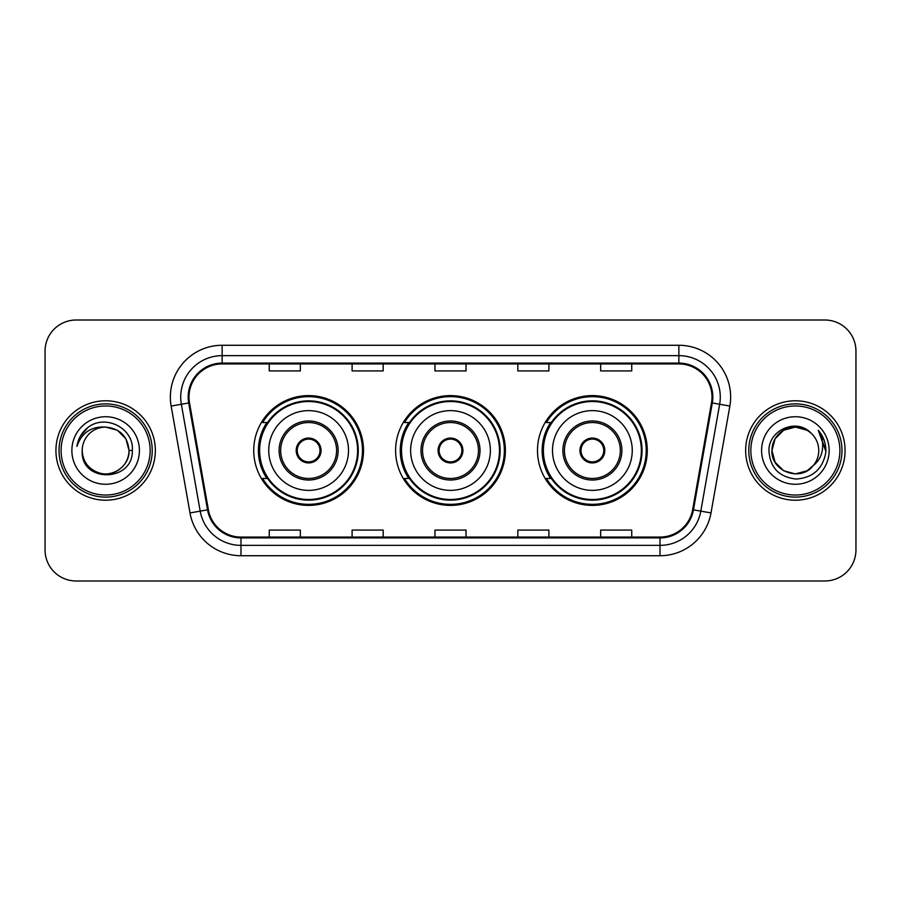 <?xml version="1.0" encoding="UTF-8"?>
<svg xmlns="http://www.w3.org/2000/svg" width="901" height="901" viewBox="0 0 901 901"><rect width="100%" height="100%" fill="white"/><g stroke="black" fill="none" stroke-linecap="round" stroke-linejoin="round"><path stroke-width="1.35" d="M537.492 450.5A54.893 54.893 0 0 0 592.385 505.393A54.893 54.893 0 0 0 647.267 450.5A54.893 54.893 0 0 0 592.385 395.607A54.893 54.893 0 0 0 537.492 450.5M395.607 450.5A54.893 54.893 0 0 0 450.5 505.393A54.893 54.893 0 0 0 505.393 450.5A54.893 54.893 0 0 0 450.5 395.607A54.893 54.893 0 0 0 395.607 450.5M253.733 450.5A54.893 54.893 0 0 0 308.615 505.393A54.893 54.893 0 0 0 363.508 450.5A54.893 54.893 0 0 0 308.615 395.607A54.893 54.893 0 0 0 253.733 450.5M266.899 478.465A50.231 50.231 0 0 1 266.899 422.535M408.772 478.465A50.231 50.231 0 0 1 408.772 422.535M550.657 478.465A50.231 50.231 0 0 1 550.657 422.535M45.05 351.075L45.05 549.925A31.073 31.073 0 0 0 76.123 580.987L824.877 580.987A31.073 31.073 0 0 0 855.95 549.925L855.95 351.075A31.073 31.073 0 0 0 824.877 320.013L76.123 320.013A31.073 31.073 0 0 0 45.05 351.075L45.05 549.925M55.93 450.5A49.713 49.713 0 0 0 105.631 500.213A49.713 49.713 0 0 0 155.344 450.5A49.713 49.713 0 0 0 105.631 400.787A49.713 49.713 0 0 0 55.93 450.5A49.713 49.713 0 0 0 105.631 500.213A49.713 49.713 0 0 0 155.344 450.5A49.713 49.713 0 0 0 105.631 400.787A49.713 49.713 0 0 0 55.93 450.5M745.656 450.5A49.713 49.713 0 0 0 795.369 500.213A49.713 49.713 0 0 0 845.07 450.5A49.713 49.713 0 0 0 795.369 400.787A49.713 49.713 0 0 0 745.656 450.5A49.713 49.713 0 0 0 795.369 500.213A49.713 49.713 0 0 0 845.07 450.5A49.713 49.713 0 0 0 795.369 400.787A49.713 49.713 0 0 0 745.656 450.5M189.007 397.059A33.146 33.146 0 0 1 222.142 363.925L678.858 363.925A33.146 33.146 0 0 1 711.497 402.815L692.644 509.696A33.146 33.146 0 0 1 660.016 537.075L240.984 537.075A33.146 33.146 0 0 1 208.356 509.696L189.503 402.815A33.146 33.146 0 0 1 189.007 397.059M188.174 397.059A33.968 33.968 0 0 0 188.692 402.961L207.534 509.842A33.968 33.968 0 0 0 240.984 537.908L660.016 537.908A33.968 33.968 0 0 0 693.466 509.842L712.308 402.961A33.968 33.968 0 0 0 678.858 363.092L222.142 363.092A33.968 33.968 0 0 0 188.174 397.059M171.145 406.058A51.785 51.785 0 0 1 222.142 345.274L678.858 345.274A51.785 51.785 0 0 1 729.855 406.058L711.002 512.928A51.785 51.785 0 0 1 660.016 555.726L240.984 555.726A51.785 51.785 0 0 1 189.998 512.928L171.145 406.058L181.349 404.256A41.423 41.423 0 0 1 222.142 355.636L678.858 355.636A41.423 41.423 0 0 1 719.651 404.256L700.809 511.137A41.423 41.423 0 0 1 660.016 545.364L240.984 545.364A41.423 41.423 0 0 1 200.191 511.137L181.349 404.256A41.423 41.423 0 0 1 180.718 397.059M824.877 320.013L76.123 320.013M76.123 580.987L824.877 580.987M855.95 549.925L855.95 351.075M434.969 363.925L434.969 370.93L466.031 370.93L466.031 363.925M352.111 363.925L352.111 370.93L383.184 370.93L383.184 363.925M269.264 363.925L269.264 370.93L300.337 370.93L300.337 363.925M517.816 363.925L517.816 370.93L548.889 370.93L548.889 363.925M600.663 363.925L600.663 370.93L631.736 370.93L631.736 363.925M466.031 537.075L466.031 530.07L434.969 530.07L434.969 537.075M383.184 537.075L383.184 530.07L352.111 530.07L352.111 537.075M300.337 537.075L300.337 530.07L269.264 530.07L269.264 537.075M548.889 537.075L548.889 530.07L517.816 530.07L517.816 537.075M631.736 537.075L631.736 530.07L600.663 530.07L600.663 537.075M150.163 450.5A44.532 44.532 0 0 0 105.631 405.968A44.532 44.532 0 0 0 61.099 450.5A44.532 44.532 0 0 0 105.631 495.032A44.532 44.532 0 0 0 150.163 450.5M152.235 450.5A46.604 46.604 0 0 0 105.631 403.896A46.604 46.604 0 0 0 59.027 450.5A46.604 46.604 0 0 0 105.631 497.104A46.604 46.604 0 0 0 152.235 450.5M132.334 450.5L129.046 450.5L125.915 438.798L117.344 430.227L105.631 427.085C119.856 428.471 127.66 436.275 129.046 450.5L125.915 438.798L117.344 430.227L105.631 427.085L117.344 430.227L125.915 438.798L129.046 450.5L125.915 438.798L117.344 430.227L105.631 427.085L117.344 430.227L125.915 438.798L129.046 450.5C128.73 459.33 124.822 466.087 117.344 470.772C102.748 480.12 81.428 467.81 82.228 450.5C80.043 483.218 133.382 482.463 132.334 450.5C134.136 428.11 105.057 413.604 87.836 427.581C81.743 432.457 78.105 438.731 76.912 446.4C81.732 432.66 91.305 426.229 105.631 427.085L117.344 430.227L125.915 438.798L129.046 450.5C129.845 467.81 108.525 480.12 93.929 470.772C86.44 466.087 82.543 459.33 82.228 450.5C81.428 467.81 102.748 480.12 117.344 470.772C124.822 466.087 128.73 459.33 129.046 450.5C128.73 459.33 124.822 466.087 117.344 470.772C102.748 480.12 81.428 467.81 82.228 450.5C82.543 459.33 86.44 466.087 93.929 470.772C108.525 480.12 129.845 467.81 129.046 450.5C129.845 467.81 108.525 480.12 93.929 470.772C86.44 466.087 82.543 459.33 82.228 450.5A23.415 23.415 0 0 1 105.631 427.085L117.344 430.227L125.915 438.798L129.046 450.5A23.415 23.415 0 0 0 129.034 449.644M71.866 450.5A33.765 33.765 0 0 0 105.631 484.265A33.765 33.765 0 0 0 139.407 450.5A33.765 33.765 0 0 0 105.631 416.735A33.765 33.765 0 0 0 71.866 450.5M80.335 436.287L87.836 427.581M268.746 450.5A39.869 39.869 0 0 1 308.615 410.631A39.869 39.869 0 0 1 348.496 450.5A39.869 39.869 0 0 1 308.615 490.369A39.869 39.869 0 0 1 268.746 450.5A39.869 39.869 0 0 0 308.615 490.369A39.869 39.869 0 0 0 348.496 450.5M280.661 450.5A27.965 27.965 0 0 0 308.615 478.465A27.965 27.965 0 0 0 336.58 450.5A27.965 27.965 0 0 0 308.615 422.535A27.965 27.965 0 0 0 280.661 450.5M267.518 422.535A49.713 49.713 0 0 0 267.518 478.465M357.607 450.5A48.981 48.981 0 0 0 308.615 401.519A48.981 48.981 0 0 0 259.634 450.5A48.981 48.981 0 0 0 308.615 499.481A48.981 48.981 0 0 0 357.607 450.5M296.192 450.5A12.423 12.423 0 0 0 308.615 462.923A12.423 12.423 0 0 0 321.049 450.5A12.423 12.423 0 0 0 308.615 438.077A12.423 12.423 0 0 0 296.192 450.5M362.472 450.5A53.857 53.857 0 0 1 262.596 478.465L267.586 478.465A49.656 49.656 0 0 0 358.271 450.624A49.656 49.656 0 0 0 267.586 422.535L262.596 422.535A53.857 53.857 0 0 1 362.472 450.5M296.587 447.392L297.015 447.392A12.017 12.017 0 0 1 320.227 447.392L319.573 447.392A11.386 11.386 0 0 1 308.615 461.886A11.386 11.386 0 0 1 297.657 447.392A11.386 11.386 0 0 1 319.573 447.392L320.655 447.392M297.015 447.392L297.657 447.392L297.015 447.392M320.655 453.608L320.227 453.608A12.017 12.017 0 0 1 297.015 453.608L296.587 453.608M320.227 453.608L319.573 453.608L320.227 453.608M807.071 470.772A23.415 23.415 0 0 0 813.389 465.434L807.071 470.772L795.369 473.915L783.656 470.772L775.085 462.202L771.954 450.5L775.085 438.798L783.656 430.227L795.369 427.085L807.071 430.227L810.697 432.807C796.338 417.749 768.677 430.16 768.936 450.5C769.995 467.596 779.05 477.113 796.124 479.039C812.927 477.823 822.838 468.892 825.845 452.257L825.902 450.5C825.812 442.819 823.255 436.084 818.232 430.273C822.05 436.535 823.401 443.281 822.264 450.5C821.239 456.525 818.277 461.515 813.389 465.434L812.916 465.997C800.257 482.226 770.749 471.313 771.954 450.5L775.085 462.202L783.656 470.772L795.369 473.915L807.071 470.772L813.389 465.434L808.141 470.119M839.901 450.5A44.532 44.532 0 0 0 795.369 405.968A44.532 44.532 0 0 0 750.837 450.5A44.532 44.532 0 0 0 795.369 495.032A44.532 44.532 0 0 0 839.901 450.5M841.973 450.5A46.604 46.604 0 0 0 795.369 403.896A46.604 46.604 0 0 0 748.765 450.5A46.604 46.604 0 0 0 795.369 497.104A46.604 46.604 0 0 0 841.973 450.5M813.389 465.434C816.925 461.087 818.716 456.109 818.772 450.5C818.637 443.438 815.946 437.537 810.697 432.807M761.593 450.5A33.765 33.765 0 0 0 795.369 484.265A33.765 33.765 0 0 0 829.134 450.5A33.765 33.765 0 0 0 795.369 416.735A33.765 33.765 0 0 0 761.593 450.5M807.071 430.227A23.415 23.415 0 0 0 771.954 450.5M818.457 430.532L825.879 451.39L818.232 430.273L824.325 440.848M818.232 430.273L825.902 450.5M410.631 450.5A39.869 39.869 0 0 1 450.5 410.631A39.869 39.869 0 0 1 490.369 450.5A39.869 39.869 0 0 1 450.5 490.369A39.869 39.869 0 0 1 410.631 450.5A39.869 39.869 0 0 0 450.5 490.369A39.869 39.869 0 0 0 490.369 450.5M422.535 450.5A27.965 27.965 0 0 0 450.5 478.465A27.965 27.965 0 0 0 478.465 450.5A27.965 27.965 0 0 0 450.5 422.535A27.965 27.965 0 0 0 422.535 450.5M409.403 422.535A49.713 49.713 0 0 0 409.403 478.465M499.481 450.5A48.981 48.981 0 0 0 450.5 401.519A48.981 48.981 0 0 0 401.519 450.5A48.981 48.981 0 0 0 450.5 499.481A48.981 48.981 0 0 0 499.481 450.5M438.077 450.5A12.423 12.423 0 0 0 450.5 462.923A12.423 12.423 0 0 0 462.923 450.5A12.423 12.423 0 0 0 450.5 438.077A12.423 12.423 0 0 0 438.077 450.5M504.357 450.5A53.857 53.857 0 0 1 404.47 478.465L409.471 478.465A49.656 49.656 0 0 0 500.156 450.624A49.656 49.656 0 0 0 409.471 422.535L404.47 422.535A53.857 53.857 0 0 1 504.357 450.5M438.472 447.392L438.888 447.392A12.017 12.017 0 0 1 462.112 447.392L461.458 447.392A11.386 11.386 0 0 1 450.5 461.886A11.386 11.386 0 0 1 439.542 447.392A11.386 11.386 0 0 1 461.458 447.392L462.528 447.392M438.888 447.392L439.542 447.392L438.888 447.392M462.528 453.608L461.458 453.608A11.386 11.386 0 0 1 439.542 453.608L438.472 453.608M461.458 453.608L462.112 453.608A12.017 12.017 0 0 1 438.888 453.608L439.542 453.608M552.504 450.5A39.869 39.869 0 0 1 592.385 410.631A39.869 39.869 0 0 1 632.254 450.5A39.869 39.869 0 0 1 592.385 490.369A39.869 39.869 0 0 1 552.504 450.5A39.869 39.869 0 0 0 592.385 490.369A39.869 39.869 0 0 0 632.254 450.5M564.42 450.5A27.965 27.965 0 0 0 592.385 478.465A27.965 27.965 0 0 0 620.338 450.5A27.965 27.965 0 0 0 592.385 422.535A27.965 27.965 0 0 0 564.42 450.5M551.277 422.535A49.713 49.713 0 0 0 551.277 478.465M641.366 450.5A48.981 48.981 0 0 0 592.385 401.519A48.981 48.981 0 0 0 543.393 450.5A48.981 48.981 0 0 0 592.385 499.481A48.981 48.981 0 0 0 641.366 450.5M579.951 450.5A12.423 12.423 0 0 0 592.385 462.923A12.423 12.423 0 0 0 604.808 450.5A12.423 12.423 0 0 0 592.385 438.077A12.423 12.423 0 0 0 579.951 450.5M646.231 450.5A53.857 53.857 0 0 1 546.355 478.465L551.344 478.465A49.656 49.656 0 0 0 642.041 450.624A49.656 49.656 0 0 0 551.344 422.535L546.355 422.535A53.857 53.857 0 0 1 646.231 450.5M580.345 447.392L580.773 447.392A12.017 12.017 0 0 1 603.985 447.392L603.343 447.392A11.386 11.386 0 0 1 592.385 461.886A11.386 11.386 0 0 1 581.427 447.392A11.386 11.386 0 0 1 603.343 447.392L604.413 447.392M580.773 447.392L581.427 447.392L580.773 447.392M604.413 453.608L603.343 453.608A11.386 11.386 0 0 1 581.427 453.608L580.345 453.608M603.343 453.608L603.985 453.608A12.017 12.017 0 0 1 580.773 453.608L581.427 453.608M678.858 345.274L678.858 363.092M181.349 404.256L188.692 402.961M240.984 555.726L240.984 537.908M660.016 537.908L660.016 555.726M693.466 509.842L711.002 512.928M189.998 512.928L207.534 509.842M712.308 402.961L729.855 406.058M222.142 345.274L222.142 363.092M338.134 450.5A29.519 29.519 0 0 0 308.615 420.981A29.519 29.519 0 0 0 279.107 450.5A29.519 29.519 0 0 0 308.615 480.019A29.519 29.519 0 0 0 338.134 450.5M480.019 450.5A29.519 29.519 0 0 0 450.5 420.981A29.519 29.519 0 0 0 420.981 450.5A29.519 29.519 0 0 0 450.5 480.019A29.519 29.519 0 0 0 480.019 450.5M621.893 450.5A29.519 29.519 0 0 0 592.385 420.981A29.519 29.519 0 0 0 562.866 450.5A29.519 29.519 0 0 0 592.385 480.019A29.519 29.519 0 0 0 621.893 450.5"/></g></svg>
